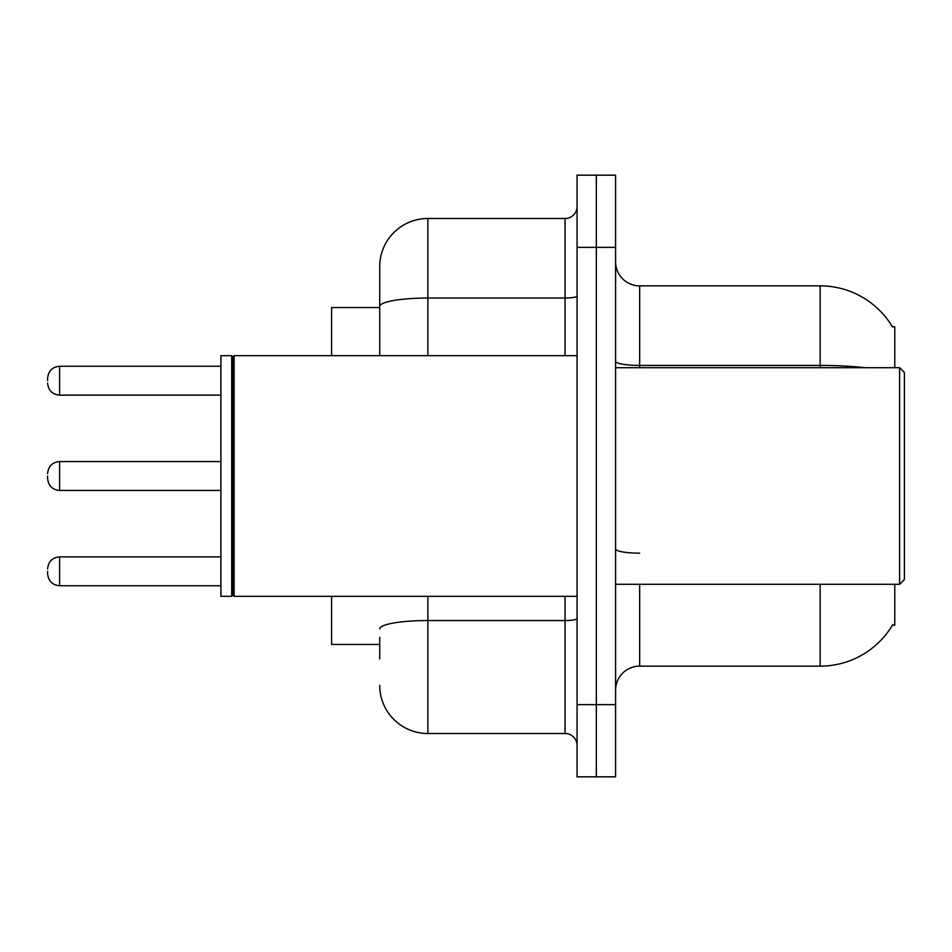 <?xml version="1.0" encoding="UTF-8"?>
<svg xmlns="http://www.w3.org/2000/svg" width="952" height="952" viewBox="0 0 952 952"><rect width="100%" height="100%" fill="white"/><g stroke="black" fill="none" stroke-linecap="round" stroke-linejoin="round"><path stroke-width="1.43" d="M894.773 584.302L894.773 625.214L892.405 625.214L892.833 624.5A84.24 84.24 0 0 1 820.16 666.138L639.661 666.138A24.062 24.062 0 0 0 615.587 690.2M894.773 367.698L894.773 326.786L892.405 326.786A84.24 84.24 0 0 0 820.16 285.862L639.661 285.862A24.062 24.062 0 0 1 615.587 261.8A24.062 24.062 0 0 0 639.661 285.862L639.661 367.698M379.729 352.752L379.729 293.085L379.729 307.532L331.593 307.532L331.593 355.667M379.729 644.468L331.593 644.468L331.593 596.333M596.333 704.635L596.333 776.844L615.587 776.844L615.587 704.635L596.333 704.635L596.333 776.844L577.079 776.844L577.079 704.635L596.333 704.635L596.333 247.365L596.333 704.635M577.079 704.635L577.079 175.156L596.333 175.156L596.333 247.365L596.333 175.156L615.587 175.156L615.587 704.635M865.297 367.698A84.24 14.625 180 0 0 820.16 365.425L820.16 285.862A84.24 84.24 0 0 1 892.583 327.083A84.24 84.24 0 0 0 820.16 285.862A84.24 84.24 0 0 1 892.405 326.786M379.729 658.915L379.729 637.257M427.865 596.333L427.865 733.516L565.048 733.516L565.048 596.333M379.729 355.667L379.729 266.608A48.136 48.136 0 0 1 427.865 218.484L565.048 218.484A12.031 12.031 0 0 0 577.079 206.441M379.729 266.608L379.729 293.085M577.079 745.559A12.031 12.031 0 0 0 565.048 733.516M427.865 733.516A48.136 48.136 0 0 1 379.729 685.392M47.6 571.307L47.6 573.711L47.6 571.307M47.6 476L47.6 478.404L47.6 476M47.6 380.693L47.6 378.289L47.6 380.693M899.592 367.698L904.4 372.506L904.4 579.494L899.592 584.302L899.592 367.698L615.587 367.698M234.121 596.333L232.919 595.131L232.919 356.869L234.121 355.667L234.121 596.333L577.079 596.333M231.717 596.333L220.888 596.333L220.888 355.667L231.717 355.667L231.717 596.333L232.919 595.131M639.661 584.302L639.661 666.138M820.16 666.138L820.16 584.302M820.16 367.698L820.16 365.425L639.661 365.425A24.062 4.177 0 0 1 615.587 361.236M615.587 247.365L577.079 247.365M639.661 553.148A24.062 4.177 -0 0 1 615.587 548.971M577.079 618.443A12.031 2.094 0 0 1 565.048 620.537L427.865 620.537A48.136 8.354 180 0 0 379.729 628.891M427.865 218.484L427.865 298.035L565.048 298.035L565.048 218.484M379.729 306.389A48.136 8.354 180 0 1 427.865 298.035L427.865 355.667M565.048 355.667L565.048 298.035A12.031 2.094 0 0 0 577.079 295.941M47.6 568.903C48.385 561.525 52.396 557.515 59.631 556.872L59.631 585.742L220.888 585.742M220.888 461.565L59.631 461.565L59.631 490.435C52.396 489.792 48.385 485.782 47.6 478.404M220.888 366.258L59.631 366.258L59.631 395.128C52.396 394.485 48.385 390.475 47.6 383.097M59.631 556.872L220.888 556.872M59.631 585.742C52.396 585.099 48.385 581.089 47.6 573.711M59.631 490.435L220.888 490.435M59.631 461.565C52.396 462.208 48.385 466.218 47.6 473.596M59.631 395.128L220.888 395.128M59.631 366.258C52.396 366.901 48.385 370.911 47.6 378.289M615.587 584.302L899.592 584.302M232.919 356.869L231.717 355.667M234.121 355.667L577.079 355.667"/></g></svg>
